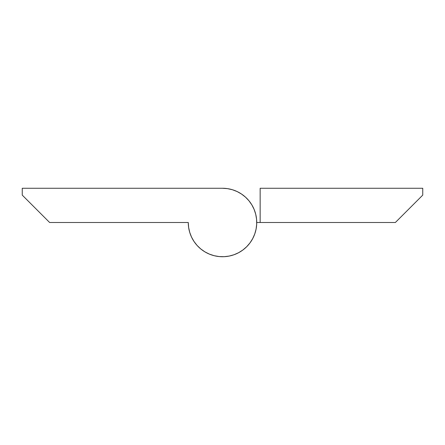 <?xml version="1.0" encoding="UTF-8"?>
<svg xmlns="http://www.w3.org/2000/svg" width="445" height="445" viewBox="0 0 445 445"><rect width="100%" height="100%" fill="white"/><g stroke="black" fill="none" stroke-linecap="round" stroke-linejoin="round"><path stroke-width="0.67" d="M222.5 188.268A34.232 34.232 0 0 1 256.732 222.5A34.232 34.232 0 0 1 222.5 256.732A34.232 34.232 0 0 1 188.268 222.5L188.641 227.523L189.742 232.435L191.556 237.135L194.037 241.518L197.135 245.49L200.784 248.961L204.9 251.859L209.4 254.123L214.184 255.703L219.146 256.565L224.18 256.687L229.181 256.075L234.031 254.729L238.637 252.688L242.892 249.995L246.702 246.702L249.995 242.892L252.688 238.637L254.729 234.031L256.075 229.181L256.687 224.18L256.565 219.146L255.703 214.184L254.123 209.4L251.859 204.9L248.961 200.784L245.49 197.135L241.518 194.037L237.135 191.556L232.435 189.742L227.523 188.641L222.5 188.268L22.25 188.268L22.25 195.116L49.634 222.5L188.268 222.5L49.634 222.5L22.25 195.116L22.25 188.268L222.5 188.268M241.518 194.037L237.135 191.556M422.75 188.268L260.153 188.268L422.75 188.268L422.75 195.116L422.75 188.268M395.366 222.5L422.75 195.116L395.366 222.5L260.153 222.5L395.366 222.5M256.732 222.5L260.153 222.5L260.153 188.268L260.153 222.5L256.732 222.5M189.509 231.628L189.998 233.236M256.721 223.34L256.565 225.854M256.225 228.352L255.703 230.816M255.002 233.236L254.123 235.6M253.077 237.891L251.859 240.1M250.485 242.214L248.961 244.216L250.485 242.214M247.292 246.102L245.49 247.865M243.56 249.484L241.518 250.963M239.371 252.282L237.135 253.444M234.821 254.44L232.435 255.258L234.821 254.44M229.998 255.897L227.523 256.359M225.02 256.637L222.5 256.732L225.02 256.637M219.98 256.637L217.477 256.359L219.98 256.637M215.002 255.897L212.565 255.258M210.179 254.434L207.865 253.444L210.179 254.434M205.629 252.282L203.482 250.963M201.44 249.484L199.51 247.865L201.44 249.484M197.708 246.102L196.039 244.216M194.515 242.208L193.141 240.1L194.515 242.208M191.923 237.891L190.877 235.6L191.923 237.891M188.775 228.352L188.435 225.854L188.775 228.352M188.28 223.34L188.268 222.5"/></g></svg>
